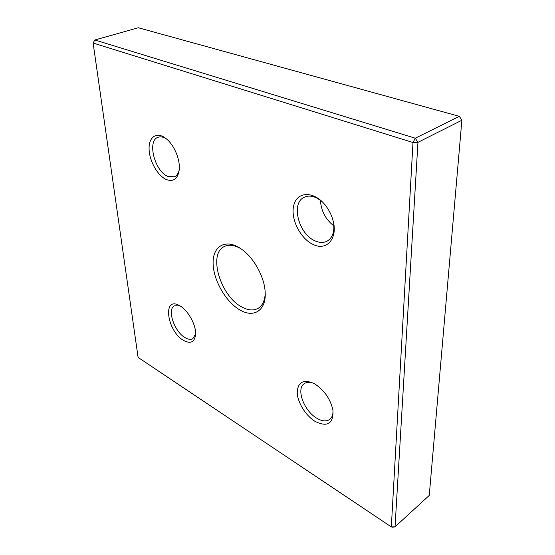 <?xml version="1.0" encoding="UTF-8"?>
<svg xmlns="http://www.w3.org/2000/svg" width="555" height="555" viewBox="0 0 555 555"><rect width="100%" height="100%" fill="white"/><g stroke="black" fill="none" stroke-linecap="round" stroke-linejoin="round"><path stroke-width="0.83" d="M240.475 310.266C254.121 318.154 266.393 310.176 265.172 292.235C264.569 277.236 253.996 257.895 241.702 249.292C226.378 238.157 212.822 245.567 213.106 262.883C213.092 280.025 226.017 302.44 240.475 310.266M265.214 293.283C264.86 300.65 262.494 305.673 258.11 308.351C253.6 310.807 248.279 310.411 242.147 307.158C220.689 296.668 207.619 253.864 224.324 246.531C228.944 244.283 234.446 245.005 240.842 248.689M138.098 357.413L93.115 43.04L412.989 142.51L391.331 526.91L138.098 357.413M183.538 340.409C190.559 344.169 194.576 342.227 195.596 334.575C196.394 325.216 187.812 309.808 179.452 305.576C162.22 295.683 166.882 331.051 183.538 340.409M313.45 244.602C326.95 251.242 338.293 237.998 332.917 220.002C331.279 214.265 328.56 209.096 324.758 204.497C313.277 190.615 296.876 191.648 293.768 205.371C290.279 218.774 300.456 239.004 313.45 244.602M166.292 179.522C173.5 182.151 177.815 178.904 179.237 169.802C180.368 159.944 174.395 145.355 166.549 138.979C157.453 131.216 148.837 136.343 149.073 148.504C149.101 160.541 157.537 175.741 166.292 179.522M315.08 421.391C327.519 427.475 333.472 423.742 332.951 410.207C330.308 398.594 323.995 389.686 314.005 383.484C303.342 378.996 297.744 382.069 297.223 392.711C297.591 402.562 305.736 415.674 315.08 421.391M195.617 334.068L192.786 338.696C190.684 339.826 188.103 339.473 185.037 337.641C174.326 331.668 166.764 309.218 174.478 305.812L179.889 305.826M332.979 410.367C333.146 414.599 332.043 417.631 329.67 419.469C326.312 421.71 322.018 421.287 316.78 418.199C303.897 410.86 295.815 388.687 304.327 383.602C306.804 381.965 309.988 381.902 313.866 383.415M333.638 223.11C334.616 231.837 332.5 237.817 327.29 241.057C323.794 242.91 319.826 242.889 315.386 240.995C298.791 234.633 290.48 203.172 304.223 197.24C309.843 194.756 315.968 196.394 322.608 202.138M333.909 225.947C325.591 219.426 321.095 210.886 320.422 200.313M179.244 169.774C178.439 173.389 176.823 175.734 174.395 176.809L167.971 176.455C154.838 171.599 146.777 140.727 158.05 137.279C160.575 136.357 163.413 136.932 166.569 138.993M94.815 39.995L138.292 27.75L459.339 116.342L461.885 120.255L459.339 116.342L415.286 138.209L417.95 142.337L412.989 142.51L415.286 138.209L94.815 39.995L93.115 43.04M395.042 526.827L392.843 527.25L391.331 526.91L395.042 526.827L417.95 142.337L461.885 120.255L429.251 495.435L395.042 526.827"/></g></svg>
